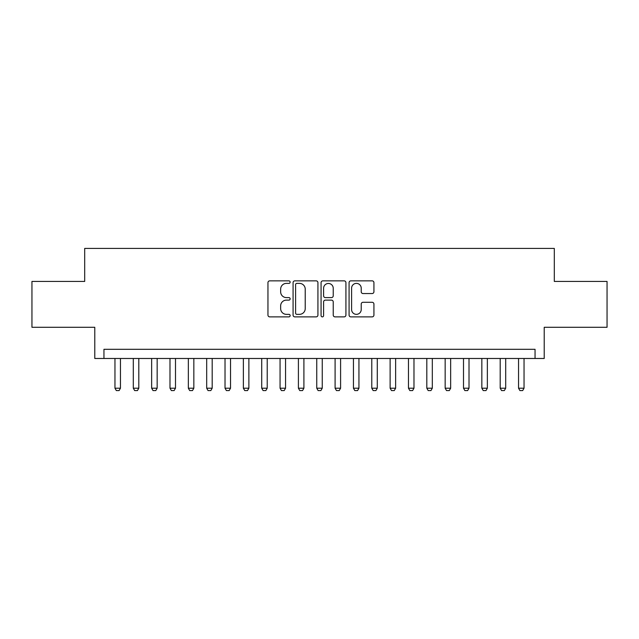 <?xml version="1.0" encoding="UTF-8"?>
<svg xmlns="http://www.w3.org/2000/svg" width="639" height="639" viewBox="0 0 639 639"><rect width="100%" height="100%" fill="white"/><g stroke="black" fill="none" stroke-linecap="round" stroke-linejoin="round"><path stroke-width="0.96" d="M290.146 282.118A1.262 1.262 0 0 0 288.892 280.856L269.754 280.856A1.797 1.797 0 0 0 267.957 282.654L267.957 315.067A1.797 1.797 0 0 0 269.754 316.872L288.892 316.872A1.262 1.262 0 0 0 290.146 315.61A1.262 1.262 0 0 0 288.892 314.348L286.416 314.348A5.759 5.759 0 0 1 280.649 308.589L280.649 305.881A5.759 5.759 0 0 1 286.416 300.122L288.892 300.122A1.262 1.262 0 0 0 290.146 298.86A1.262 1.262 0 0 0 288.892 297.598L286.416 297.598A5.759 5.759 0 0 1 280.649 291.839L280.649 289.14A5.759 5.759 0 0 1 286.416 283.381L288.892 283.381A1.262 1.262 0 0 0 290.146 282.118M372.122 293.549A1.797 1.797 0 0 0 373.927 291.751L373.927 282.654A1.797 1.797 0 0 0 372.122 280.856L350.875 280.856A1.797 1.797 0 0 0 349.078 282.654L349.078 315.067A1.797 1.797 0 0 0 350.875 316.872L372.122 316.872A1.797 1.797 0 0 0 373.927 315.067L373.927 304.084A1.797 1.797 0 0 0 372.122 302.287L363.032 302.287A1.797 1.797 0 0 0 361.227 304.084L361.227 309.532A4.816 4.816 0 0 1 356.41 314.348A4.816 4.816 0 0 1 351.594 309.532L351.594 288.197A4.816 4.816 0 0 1 356.41 283.381A4.816 4.816 0 0 1 361.227 288.197L361.227 291.751A1.797 1.797 0 0 0 363.032 293.549L372.122 293.549M535.051 358.479L544.22 358.479L544.22 327.296L607.05 327.296L607.05 281.432L554.309 281.432L554.309 248.411L84.691 248.411L84.691 281.432L31.95 281.432L31.95 327.296L94.78 327.296L94.78 358.479L535.051 358.479L535.051 349.309L103.949 349.309L103.949 358.479M317.926 282.654A1.797 1.797 0 0 0 316.121 280.856L294.875 280.856A1.797 1.797 0 0 0 293.077 282.654L293.077 315.067A1.797 1.797 0 0 0 294.875 316.872L316.121 316.872A1.797 1.797 0 0 0 317.926 315.067L317.926 282.654M322.879 280.856L344.125 280.856A1.797 1.797 0 0 1 345.923 282.654L345.923 315.067A1.797 1.797 0 0 1 344.125 316.872L335.028 316.872A1.797 1.797 0 0 1 333.231 315.067L333.231 301.928A1.797 1.797 0 0 0 331.425 300.122L325.395 300.122A1.797 1.797 0 0 0 323.598 301.928L323.598 315.61A1.262 1.262 0 0 1 322.336 316.872A1.262 1.262 0 0 1 321.074 315.61L321.074 282.654A1.797 1.797 0 0 1 322.879 280.856M296.855 283.381A1.262 1.262 0 0 0 295.593 284.635L295.593 313.086A1.262 1.262 0 0 0 296.855 314.348L299.467 314.348A5.759 5.759 0 0 0 305.226 308.589L305.226 289.14A5.759 5.759 0 0 0 299.467 283.381L296.855 283.381M333.231 288.285A4.816 4.816 0 0 0 328.414 283.468A4.816 4.816 0 0 0 323.598 288.285L323.598 295.801A1.797 1.797 0 0 0 325.395 297.598L331.425 297.598A1.797 1.797 0 0 0 333.231 295.801L333.231 288.285M114.956 358.479L114.956 388.2L120.459 388.2L120.459 358.479M120.459 388.2L119.086 390.589L116.338 390.589L114.956 388.2M133.303 358.479L133.303 388.2L138.807 388.2L138.807 358.479M138.807 388.2L137.433 390.589L134.677 390.589L133.303 388.2M151.651 358.479L151.651 388.2L157.154 388.2L157.154 358.479M157.154 388.2L155.772 390.589L153.025 390.589L151.651 388.2M169.99 358.479L169.99 388.2L175.493 388.2L175.493 358.479M175.493 388.2L174.12 390.589L171.372 390.589L169.99 388.2M188.337 358.479L188.337 388.2L193.841 388.2L193.841 358.479M193.841 388.2L192.467 390.589L189.711 390.589L188.337 388.2M206.685 358.479L206.685 388.2L212.188 388.2L212.188 358.479M212.188 388.2L210.806 390.589L208.058 390.589L206.685 388.2M225.024 358.479L225.024 388.2L230.527 388.2L230.527 358.479M230.527 388.2L229.153 390.589L226.398 390.589L225.024 388.2M243.371 358.479L243.371 388.2L248.875 388.2L248.875 358.479M248.875 388.2L247.501 390.589L244.745 390.589L243.371 388.2M261.718 358.479L261.718 388.2L267.222 388.2L267.222 358.479M267.222 388.2L265.84 390.589L263.092 390.589L261.718 388.2M280.058 358.479L280.058 388.2L285.561 388.2L285.561 358.479M285.561 388.2L284.187 390.589L281.432 390.589L280.058 388.2M298.405 358.479L298.405 388.2L303.908 388.2L303.908 358.479M303.908 388.2L302.535 390.589L299.779 390.589L298.405 388.2M316.752 358.479L316.752 388.2L322.248 388.2L322.248 358.479M322.248 388.2L320.874 390.589L318.126 390.589L316.752 388.2M335.092 358.479L335.092 388.2L340.595 388.2L340.595 358.479M340.595 388.2L339.221 390.589L336.465 390.589L335.092 388.2M353.439 358.479L353.439 388.2L358.942 388.2L358.942 358.479M358.942 388.2L357.568 390.589L354.813 390.589L353.439 388.2M371.778 358.479L371.778 388.2L377.282 388.2L377.282 358.479M377.282 388.2L375.908 390.589L373.16 390.589L371.778 388.2M390.125 358.479L390.125 388.2L395.629 388.2L395.629 358.479M395.629 388.2L394.255 390.589L391.499 390.589L390.125 388.2M408.473 358.479L408.473 388.2L413.976 388.2L413.976 358.479M413.976 388.2L412.602 390.589L409.847 390.589L408.473 388.2M426.812 358.479L426.812 388.2L432.315 388.2L432.315 358.479M432.315 388.2L430.942 390.589L428.194 390.589L426.812 388.2M445.159 358.479L445.159 388.2L450.663 388.2L450.663 358.479M450.663 388.2L449.289 390.589L446.533 390.589L445.159 388.2M463.507 358.479L463.507 388.2L469.01 388.2L469.01 358.479M469.01 388.2L467.628 390.589L464.88 390.589L463.507 388.2M481.846 358.479L481.846 388.2L487.349 388.2L487.349 358.479M487.349 388.2L485.975 390.589L483.228 390.589L481.846 388.2M500.193 358.479L500.193 388.2L505.697 388.2L505.697 358.479M505.697 388.2L504.323 390.589L501.567 390.589L500.193 388.2M518.541 358.479L518.541 388.2L524.044 388.2L524.044 358.479M524.044 388.2L522.662 390.589L519.914 390.589L518.541 388.2"/></g></svg>
